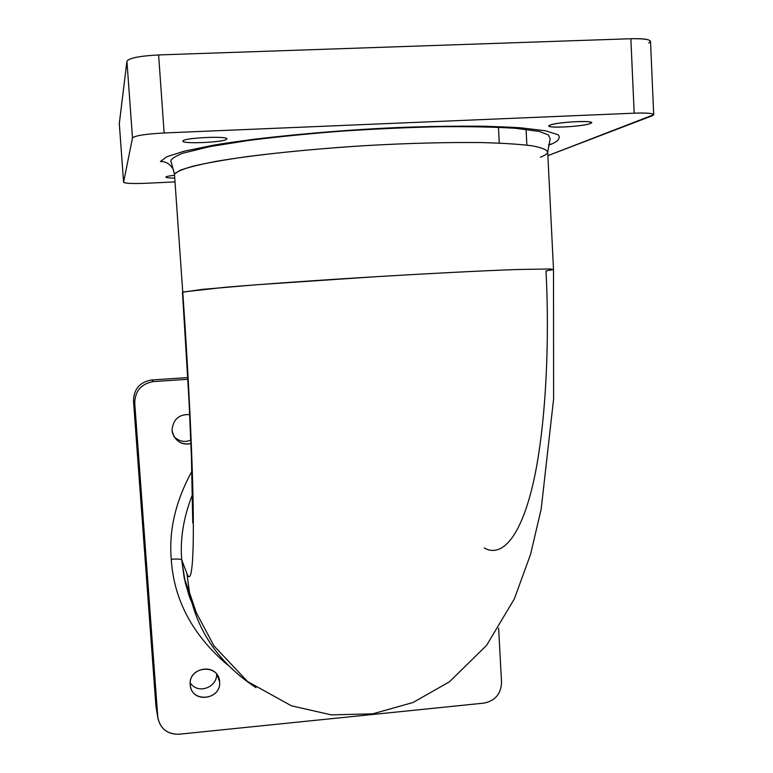 <?xml version="1.0" encoding="UTF-8"?>
<svg xmlns="http://www.w3.org/2000/svg" width="773" height="773" viewBox="0 0 773 773"><rect width="100%" height="100%" fill="white"/><g stroke="black" fill="none" stroke-linecap="round" stroke-linejoin="round"><path stroke-width="1.16" d="M540.327 157.219C544.752 155.547 547.216 153.875 547.709 152.213C547.168 149.817 541.979 147.682 532.124 145.807C519.282 144.184 502.218 143.102 480.932 142.561C445.973 142.251 408.569 143.208 368.731 145.44C325.877 148.049 285.459 151.75 247.457 156.561C224.933 159.769 206.913 162.948 193.405 166.089C182.805 169.094 176.495 171.77 174.456 174.128L179.819 170.418C187.172 167.606 199.27 164.591 216.102 161.364C253.757 154.813 313.722 148.687 368.731 145.44C408.569 143.208 445.973 142.251 480.932 142.561C502.218 143.102 519.282 144.184 532.124 145.807C541.979 147.682 547.168 149.817 547.709 152.213L550.134 138.763L548.434 134.956L539.216 131.42L515.301 128.279C494.189 126.975 468.815 126.453 439.161 126.724C407.777 127.448 375.243 128.927 341.56 131.149C308.301 133.748 277.507 136.821 249.186 140.377L209.763 146.638L182.476 153.305C173.538 157.083 169.76 159.963 171.142 161.944L174.456 174.128L182.747 292.02L174.456 174.128L173.239 169.403C170.234 164.05 165.953 161.422 160.407 161.518L166.804 156.774L184.032 151.228L213.174 145.227C261.786 137.014 336.555 130.183 397.689 127.555C443.335 125.738 488.207 125.69 520.683 127.806L545.467 130.772L558.164 134.763C560.754 137.778 558.647 140.841 551.845 143.942L548.772 144.503L551.845 143.942L548.608 145.15L551.845 143.942C558.647 140.841 560.754 137.778 558.164 134.763L545.467 130.772L520.683 127.806L485.28 126.25C457.442 125.97 428.242 126.405 397.689 127.555C349.444 129.729 301.267 133.661 253.148 139.333L213.174 145.227L184.032 151.228L166.804 156.774L160.407 161.518C165.953 161.422 170.234 164.05 173.239 169.403L174.456 174.128L182.747 292.02C188.419 372.151 192.854 462.94 193.298 516.683C193.762 570.551 190.66 583.818 186.911 573.537C190.66 583.818 193.762 570.551 193.298 516.683C192.854 462.94 188.419 372.151 182.747 292.02L224.653 287.324C262.269 284.135 321.926 279.971 376.519 276.657C427.875 273.565 481.057 270.811 517.06 269.506L550.357 268.965L553.507 269.535L550.357 268.965L517.06 269.506C481.057 270.811 427.875 273.565 376.519 276.657L255.94 284.802L201.937 289.411L182.457 292.233L189.018 400.665L191.404 456.63L192.777 523.021M484.227 547.941C499.416 556.918 518.258 542.627 531.679 489.444C545.1 436.387 550.057 348.236 545.989 270.946L553.507 269.535L553.603 398.955L541.187 509.078L530.558 554.357L514.345 598.872L486.584 645.368L449.442 681.796L413.043 702.493L372.808 713.817L331.327 714.89L291.392 705.788L247.592 681.554L213.976 645.88L196.342 612.796L189.52 592.649L186.911 573.537L181.723 559.855C179.983 538.858 183.549 517.137 192.429 494.681C183.549 517.137 179.983 538.858 181.723 559.855L186.911 573.537L189.52 592.649C197.637 632.13 219.803 663.804 256.018 687.69C219.803 663.804 197.637 632.13 189.52 592.649L184.196 577.914L181.723 559.855C180.747 559.043 177.259 558.85 171.248 559.265C173.848 599.867 192.554 635.029 227.359 664.741C192.554 635.029 173.848 599.867 171.248 559.265C168.765 530.307 175.635 501.01 191.878 471.375C175.635 501.01 168.765 530.307 171.248 559.265C177.259 558.85 180.747 559.043 181.723 559.855L185.327 582.977L189.955 598.176L196.477 613.115L189.047 595.654L184.196 577.914L192.487 604.602M526.857 145.092L526.055 129.313M547.883 155.653L653.707 114.733C652.934 113.245 646.431 112.732 634.179 113.187L164.137 132.966C145.45 134.009 134.898 135.662 132.483 137.942L123.593 182.302C125.149 183.462 132.676 183.781 146.184 183.269L174.708 181.926L146.184 183.269C132.405 183.79 124.878 183.452 123.593 182.254L119.303 123.487L123.593 182.254L132.483 137.942L126.927 61.173L132.483 137.942C134.898 135.662 145.45 134.009 164.137 132.966L158.62 54.941L164.137 132.966L634.179 113.187L630.865 38.737L634.179 113.187C650.344 112.742 656.267 113.65 651.939 115.892L547.883 155.653M499.281 143.082L498.459 127.274M119.313 123.632L126.927 61.173C129.284 58.023 139.845 55.936 158.62 54.941L630.865 38.737C643.165 38.399 649.716 39.297 650.518 41.413L653.707 114.733M174.437 178.09C168.833 178.022 165.992 177.703 165.905 177.133L165.924 177.056C166.156 176.515 168.929 175.925 174.244 175.307C168.929 175.925 166.156 176.515 165.924 177.056C165.702 177.664 168.543 178.012 174.437 178.09M549.796 125.226C555.487 122.327 592.678 119.95 591.432 122.743L590.408 123.477L590.34 122.037L590.408 123.477C584.021 126.386 547.96 128.637 548.936 125.893L549.796 125.226C541.467 128.676 582.929 126.878 590.408 123.477C599.848 119.931 556.724 121.767 549.796 125.226M226.692 139.111C225.329 142.242 182.331 144.3 182.921 141.13L182.95 140.986C183.452 137.855 227.668 135.681 226.769 138.898L226.692 139.111C230.103 135.7 183.578 137.681 182.95 140.986C180.66 144.29 225.252 142.358 226.692 139.111M648.769 43.008C653.079 39.945 647.107 38.524 630.865 38.737L158.62 54.941C139.845 55.936 129.284 58.023 126.927 61.173L119.303 123.487M224.653 143.343L224.692 144M134.715 402.936L133.478 400.694C133.893 388.935 139.942 382.036 151.605 379.987L153.402 381.582C141.372 383.688 135.14 390.809 134.715 402.936L157.769 716.996L155.875 705.43L133.478 400.694L134.715 402.936C135.14 390.809 141.372 383.688 153.402 381.582L151.605 379.987L187.81 377.582L151.605 379.987C139.942 382.036 133.893 388.935 133.478 400.694L155.875 705.43L157.866 717.953C160.465 728.939 167.48 734.369 178.892 734.244L484.091 703.101C495.145 700.763 500.962 693.922 501.551 682.578L498.633 628.178L501.551 682.578C500.962 693.922 495.145 700.763 484.091 703.101L178.892 734.244C166.949 734.215 159.914 728.466 157.769 716.996L134.715 402.936M187.907 379.282L153.402 381.582L187.907 379.282M157.866 717.953L156.185 707.72M190.786 440.05C184.873 442.61 179.278 441.499 173.993 436.716C179.278 441.499 184.873 442.61 190.786 440.05M216.653 674.114C217.194 687.487 197.753 694.772 190.187 682.81C197.753 694.772 217.194 687.487 216.653 674.114M190.197 684.665C188.38 667.756 215.88 662.413 219.31 679.68L219.619 681.805L217.097 674.703L219.619 681.805C221.465 699.092 193.124 703.894 190.38 686.173L190.197 684.665C190.941 703.285 221.542 700.241 219.619 681.805C218.962 663.224 188.283 666.133 190.197 684.665M172.031 430.339C173.065 419.381 178.95 414.135 189.685 414.589C178.95 414.135 173.065 419.381 172.031 430.339C174.398 440.649 180.698 445.074 190.931 443.625C182.138 445.296 175.964 441.702 172.427 432.861L172.031 430.339M119.293 123.554L123.593 182.302M224.122 143.43L224.16 144.087M494.102 126.463L494.14 127.101M219.31 679.68L218.179 676.52M547.709 152.213L553.507 269.535"/></g></svg>
